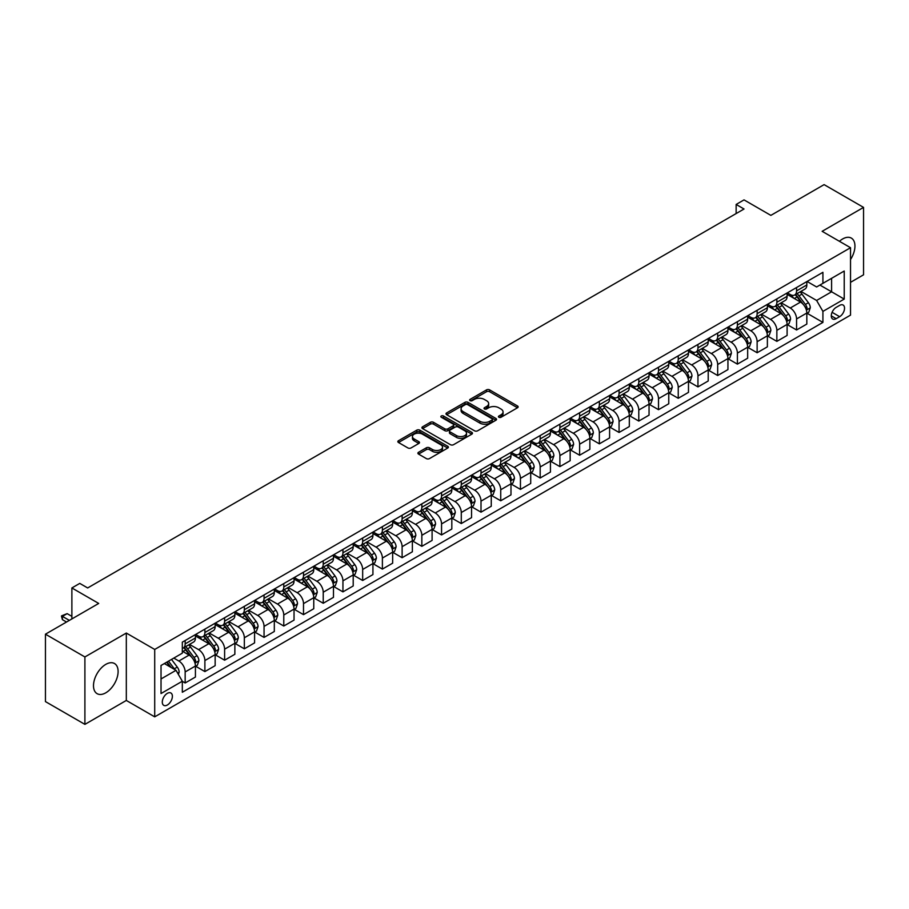 <?xml version="1.0" encoding="UTF-8"?>
<svg xmlns="http://www.w3.org/2000/svg" width="909" height="909" viewBox="0 0 909 909"><rect width="100%" height="100%" fill="white"/><g stroke="black" fill="none" stroke-linecap="round" stroke-linejoin="round"><path stroke-width="1.36" d="M498.882 417.265A1.534 0.886 0 0 0 501.052 417.265L517.505 407.766A2.193 1.261 0 0 0 518.141 406.868A2.193 1.261 0 0 0 517.505 405.982L489.633 389.881A2.193 1.261 0 0 0 486.531 389.881L470.078 399.381A1.534 0.886 0 0 0 469.623 400.005A1.534 0.886 0 0 0 470.078 400.642A1.534 0.886 0 0 0 472.248 400.642L474.373 399.403A7.011 4.045 0 0 1 484.281 399.403L486.61 400.744A7.011 4.045 0 0 1 488.656 403.607A7.011 4.045 0 0 1 486.61 406.471L484.474 407.698A1.534 0.886 0 0 0 484.031 408.323A1.534 0.886 0 0 0 484.474 408.948A1.534 0.886 0 0 0 486.645 408.948L488.781 407.721A7.011 4.045 0 0 1 498.689 407.721L501.007 409.061A7.011 4.045 0 0 1 503.063 411.925A7.011 4.045 0 0 1 501.007 414.788L498.882 416.015A1.534 0.886 0 0 0 498.427 416.64A1.534 0.886 0 0 0 498.882 417.265L498.882 416.015M105.796 692.806A17.407 10.044 120 0 0 117.17 677.466A17.407 10.044 120 0 0 114.5 663.525A17.407 10.044 120 0 0 105.796 664.377A17.407 10.044 120 0 0 94.434 679.716A17.407 10.044 120 0 0 97.104 693.669A17.407 10.044 120 0 0 105.796 692.806M850.529 259.531A17.407 10.044 120 0 0 851.347 238.113A17.407 10.044 120 0 0 842.643 238.965A17.407 10.044 120 0 0 839.439 241.305M167.336 705.009A7.136 4.125 120 0 0 172.006 698.714A7.136 4.125 120 0 0 170.903 692.999A7.136 4.125 120 0 0 167.336 693.351A7.136 4.125 120 0 0 162.677 699.646A7.136 4.125 120 0 0 163.768 705.361A7.136 4.125 120 0 0 167.336 705.009M418.538 452.296A2.193 1.261 0 0 0 417.901 453.193A2.193 1.261 0 0 0 418.538 454.08L426.366 458.602A2.193 1.261 0 0 0 429.457 458.602L447.739 448.046A2.193 1.261 0 0 0 448.376 447.16A2.193 1.261 0 0 0 447.739 446.262L419.856 430.162A2.193 1.261 0 0 0 416.754 430.162L398.483 440.717A2.193 1.261 0 0 0 397.847 441.615A2.193 1.261 0 0 0 398.483 442.501L407.936 447.955A2.193 1.261 0 0 0 411.027 447.955L418.844 443.444A2.193 1.261 0 0 0 419.492 442.547A2.193 1.261 0 0 0 418.844 441.66L414.163 438.956A5.863 3.386 0 0 1 412.447 436.559A5.863 3.386 0 0 1 416.061 433.434A5.863 3.386 0 0 1 422.446 434.172L440.808 444.762A5.863 3.386 0 0 1 442.524 447.16A5.863 3.386 0 0 1 438.899 450.285A5.863 3.386 0 0 1 432.514 449.546L429.457 447.785A2.193 1.261 0 0 0 426.366 447.785L418.538 452.296L418.538 454.08M850.529 282.335L863.55 274.813L863.55 207.4L824.099 184.629L770.855 215.376L744.028 199.889L736.142 204.445L744.028 209.002L87.662 587.953L79.765 583.396L71.879 587.953L71.879 618.927M84.901 656.957L84.901 724.371L126.317 700.453L126.317 633.05L84.901 656.957L45.45 634.187L98.706 603.44L71.879 587.953M126.317 633.05L154.712 649.446L850.529 247.714L850.529 315.128L154.712 716.849L154.712 649.446M863.55 207.4L822.134 231.318L850.529 247.714M474.532 430.798A2.193 1.261 0 0 0 477.623 430.798L495.905 420.242A2.193 1.261 0 0 0 496.541 419.344A2.193 1.261 0 0 0 495.905 418.458L468.021 402.357A2.193 1.261 0 0 0 464.919 402.357L446.649 412.913A2.193 1.261 0 0 0 446.012 413.8A2.193 1.261 0 0 0 446.649 414.697L474.532 430.798M441.922 417.595A1.534 0.886 0 0 1 443.478 417.81L443.478 415.992L471.816 432.354A2.193 1.261 0 0 1 472.464 433.252A2.193 1.261 0 0 1 471.816 434.15L453.546 444.694A2.193 1.261 0 0 1 450.444 444.694L422.571 428.605L430.389 424.117L430.389 422.299L422.571 426.81A2.193 1.261 0 0 0 421.924 427.707A2.193 1.261 0 0 0 422.571 428.605L422.571 426.81M430.389 424.117A2.193 1.261 0 0 1 433.491 424.117L433.491 422.299A2.193 1.261 0 0 0 430.389 422.299M433.491 422.299L444.796 428.821A2.193 1.261 0 0 0 447.887 428.821L453.08 425.832A2.193 1.261 0 0 0 453.716 424.935A2.193 1.261 0 0 0 453.08 424.037L441.308 417.242A1.534 0.886 0 0 1 440.854 416.617A1.534 0.886 0 0 1 441.808 415.799A1.534 0.886 0 0 1 443.478 415.992M84.901 724.371L45.45 701.6L45.45 634.187M839.643 305.379L836.178 307.378A6.92 3.988 120 0 0 831.655 313.48A6.92 3.988 120 0 0 832.712 319.025A6.92 3.988 120 0 0 836.178 318.673L839.643 316.673A6.92 3.988 120 0 0 844.166 310.583A6.92 3.988 120 0 0 843.109 305.038A6.92 3.988 120 0 0 839.643 305.379M807.067 281.46L816.612 286.971L822.918 283.335L822.918 272.314L182.323 642.152L182.323 653.173L161.029 665.479L161.029 693.533L182.323 681.239L182.323 692.26L822.918 322.411L822.918 311.389L816.612 300.459L800.92 291.403M822.918 283.335L844.222 271.03L844.222 299.095L822.918 311.389M126.317 700.453L154.712 716.849M736.142 204.445L736.142 213.558M819.918 285.062L831.599 291.8L831.599 278.324L844.222 271.03M816.612 300.459L831.599 291.8L844.222 299.095M161.029 678.955L176.016 670.308L164.336 663.559M182.323 681.33L185.163 682.966L185.163 671.944A8.931 5.159 -120 0 0 178.857 661.013L173.801 658.093M185.163 682.966L195.424 677.046L195.424 666.024A8.931 5.159 -120 0 0 189.106 655.094L182.323 651.174M195.662 666.252L204.889 671.581L204.889 660.559A8.931 5.159 -120 0 0 198.582 649.628L189.515 644.39M204.889 671.581L215.149 665.661L215.149 654.639A8.931 5.159 -120 0 0 208.831 643.708L195.424 635.959M215.376 654.866L224.614 660.195L224.614 649.174A8.931 5.159 -120 0 0 218.296 638.243L209.24 633.005M224.614 660.195L234.863 654.275L234.863 643.254A8.931 5.159 -120 0 0 228.557 632.312L215.149 624.574M235.101 643.481L244.339 648.81L244.339 637.777A8.931 5.159 -120 0 0 238.022 626.846L228.966 621.62M244.339 648.81L254.588 642.879L254.588 631.857A8.931 5.159 -120 0 0 248.282 620.927L234.863 613.189M254.827 632.085L264.053 637.414L264.053 626.392A8.931 5.159 -120 0 0 257.747 615.461L248.68 610.234M264.053 637.414L274.313 631.494L274.313 620.472A8.931 5.159 -120 0 0 267.996 609.541L254.588 601.803M274.552 620.699L283.778 626.028L283.778 615.007A8.931 5.159 -120 0 0 277.472 604.076L268.405 598.849M283.778 626.028L294.039 620.108L294.039 609.087A8.931 5.159 -120 0 0 287.721 598.156L274.313 590.418M294.277 609.314L303.504 614.643L303.504 603.621A8.931 5.159 -120 0 0 297.186 592.691L288.13 587.464M303.504 614.643L313.764 608.723L313.764 597.702A8.931 5.159 -120 0 0 307.447 586.771L294.039 579.022M313.991 597.929L323.229 603.258L323.229 592.236A8.931 5.159 -120 0 0 316.911 581.306L307.856 576.067M323.229 603.258L333.478 597.338L333.478 586.316A8.931 5.159 -120 0 0 327.172 575.386L313.764 567.636M333.717 586.544L342.943 591.873L342.943 580.851A8.931 5.159 -120 0 0 336.637 569.92L327.57 564.682M342.943 591.873L353.203 585.953L353.203 574.931A8.931 5.159 -120 0 0 346.897 564L333.478 556.251M353.442 575.158L362.668 580.487L362.668 569.466A8.931 5.159 -120 0 0 356.362 558.535L347.295 553.297M362.668 580.487L372.929 574.568L372.929 563.546A8.931 5.159 -120 0 0 366.611 552.604L353.203 544.866M373.167 563.773L382.394 569.102L382.394 558.069A8.931 5.159 -120 0 0 376.087 547.138L367.02 541.912M382.394 569.102L392.654 563.171L392.654 552.149A8.931 5.159 -120 0 0 386.336 541.219L372.929 533.481M392.881 552.377L402.119 557.706L402.119 546.684A8.931 5.159 -120 0 0 395.801 535.753L386.745 530.526M402.119 557.706L412.368 551.786L412.368 540.764A8.931 5.159 -120 0 0 406.062 529.833L392.654 522.096M412.606 540.991L421.844 546.32L421.844 535.299A8.931 5.159 -120 0 0 415.527 524.368L406.471 519.141M421.844 546.32L432.093 540.4L432.093 529.379A8.931 5.159 -120 0 0 425.787 518.448L412.368 510.71M432.332 529.606L441.558 534.935L441.558 523.914A8.931 5.159 -120 0 0 435.252 512.983L426.185 507.756M441.558 534.935L451.818 529.015L451.818 517.994A8.931 5.159 -120 0 0 445.501 507.063L432.093 499.314M452.057 518.221L461.283 523.55L461.283 512.528A8.931 5.159 -120 0 0 454.977 501.598L445.91 496.359M461.283 523.55L471.544 517.63L471.544 506.608A8.931 5.159 -120 0 0 465.226 495.678L451.818 487.928M471.782 506.836L481.009 512.165L481.009 501.143A8.931 5.159 -120 0 0 474.691 490.212L465.635 484.974M481.009 512.165L491.258 506.245L491.258 495.223A8.931 5.159 -120 0 0 484.952 484.292L471.544 476.543M491.496 495.45L500.734 500.779L500.734 489.758A8.931 5.159 -120 0 0 494.416 478.827L485.361 473.589M500.734 500.779L510.983 494.86L510.983 483.838A8.931 5.159 -120 0 0 504.677 472.896L491.258 465.158M511.222 484.065L520.448 489.394L520.448 478.373A8.931 5.159 -120 0 0 514.142 467.431L505.074 462.204M520.448 489.394L530.708 483.463L530.708 472.441A8.931 5.159 -120 0 0 524.402 461.511L510.983 453.773M530.947 472.669L540.173 477.998L540.173 466.976A8.931 5.159 -120 0 0 533.867 456.045L524.8 450.819M540.173 477.998L550.434 472.078L550.434 461.056A8.931 5.159 -120 0 0 544.116 450.125L530.708 442.388M550.672 461.283L559.899 466.612L559.899 455.591A8.931 5.159 -120 0 0 553.592 444.66L544.525 439.433M559.899 466.612L570.159 460.693L570.159 449.671A8.931 5.159 -120 0 0 563.841 438.74L550.434 431.002M570.386 449.898L579.624 455.227L579.624 444.206A8.931 5.159 -120 0 0 573.306 433.275L564.25 428.048M579.624 455.227L589.873 449.307L589.873 438.286A8.931 5.159 -120 0 0 583.567 427.355L570.159 419.606M590.111 438.513L599.349 443.842L599.349 432.82A8.931 5.159 -120 0 0 593.032 421.89L583.976 416.652M599.349 443.842L609.598 437.922L609.598 426.9A8.931 5.159 -120 0 0 603.292 415.97L589.873 408.221M609.837 427.128L619.063 432.457L619.063 421.435A8.931 5.159 -120 0 0 612.757 410.504L603.69 405.266M619.063 432.457L629.323 426.537L629.323 415.515A8.931 5.159 -120 0 0 623.006 404.585L609.598 396.835M629.562 415.743L638.788 421.072L638.788 410.05A8.931 5.159 -120 0 0 632.482 399.119L623.415 393.881M638.788 421.072L649.049 415.152L649.049 404.13A8.931 5.159 -120 0 0 642.731 393.188L629.323 385.45M649.287 404.357L658.514 409.686L658.514 398.665A8.931 5.159 -120 0 0 652.196 387.723L643.14 382.496M658.514 409.686L668.763 403.755L668.763 392.733A8.931 5.159 -120 0 0 662.456 381.803L649.049 374.065M669.001 392.961L678.239 398.29L678.239 387.268A8.931 5.159 -120 0 0 671.921 376.337L662.866 371.111M678.239 398.29L688.488 392.37L688.488 381.348A8.931 5.159 -120 0 0 682.182 370.418L668.763 362.68M688.727 381.575L697.953 386.904L697.953 375.883A8.931 5.159 -120 0 0 691.647 364.952L682.579 359.725M697.953 386.904L708.213 380.985L708.213 369.963A8.931 5.159 -120 0 0 701.907 359.032L688.488 351.294M708.452 370.19L717.678 375.519L717.678 364.498A8.931 5.159 -120 0 0 711.372 353.567L702.305 348.34M717.678 375.519L727.939 369.599L727.939 358.578A8.931 5.159 -120 0 0 721.621 347.647L708.213 339.898M728.177 358.805L737.404 364.134L737.404 353.112A8.931 5.159 -120 0 0 731.097 342.182L722.03 336.944M737.404 364.134L747.664 358.214L747.664 347.193A8.931 5.159 -120 0 0 741.346 336.262L727.939 328.513M747.891 347.42L757.129 352.749L757.129 341.727A8.931 5.159 -120 0 0 750.811 330.796L741.755 325.558M757.129 352.749L767.378 346.829L767.378 335.807A8.931 5.159 -120 0 0 761.072 324.877L747.664 317.127M767.616 336.035L776.854 341.364L776.854 330.342A8.931 5.159 -120 0 0 770.537 319.411L761.481 314.173M776.854 341.364L787.103 335.444L787.103 324.422A8.931 5.159 -120 0 0 780.797 313.48L767.378 305.742M787.342 324.649L796.568 329.978L796.568 318.957A8.931 5.159 -120 0 0 790.262 308.015L781.195 302.788M796.568 329.978L806.828 324.058L806.828 313.026A8.931 5.159 -120 0 0 800.511 302.095L787.103 294.357M787.342 292.857L790.262 294.539A8.931 5.159 -120 0 0 794.727 294.982A8.931 5.159 -120 0 0 796.568 290.891L796.568 287.528M767.616 304.242L770.537 305.924A8.931 5.159 -120 0 0 775.002 306.367A8.931 5.159 -120 0 0 776.854 302.277L776.854 298.913M747.891 315.628L750.811 317.309A8.931 5.159 -120 0 0 755.277 317.752A8.931 5.159 -120 0 0 757.129 313.662L757.129 310.299M728.177 327.013L731.097 328.694A8.931 5.159 -120 0 0 735.551 329.138A8.931 5.159 -120 0 0 737.404 325.058L737.404 321.684M708.452 338.398L711.372 340.08A8.931 5.159 -120 0 0 715.837 340.523A8.931 5.159 -120 0 0 717.678 336.444L717.678 333.069M688.727 349.783L691.647 351.476A8.931 5.159 -120 0 0 696.112 351.919A8.931 5.159 -120 0 0 697.953 347.829L697.953 344.454M669.001 361.168L671.921 362.861A8.931 5.159 -120 0 0 676.387 363.305A8.931 5.159 -120 0 0 678.239 359.214L678.239 355.839M649.287 372.565L652.196 374.247A8.931 5.159 -120 0 0 656.662 374.69A8.931 5.159 -120 0 0 658.514 370.599L658.514 367.236M629.562 383.95L632.482 385.632A8.931 5.159 -120 0 0 636.936 386.075A8.931 5.159 -120 0 0 638.788 381.985L638.788 378.621M609.837 395.335L612.757 397.017A8.931 5.159 -120 0 0 617.222 397.46A8.931 5.159 -120 0 0 619.063 393.37L619.063 390.006M590.111 406.721L593.032 408.402A8.931 5.159 -120 0 0 597.497 408.845A8.931 5.159 -120 0 0 599.349 404.766L599.349 401.392M570.386 418.106L573.306 419.788A8.931 5.159 -120 0 0 577.772 420.231A8.931 5.159 -120 0 0 579.624 416.152L579.624 412.777M550.672 429.491L553.592 431.184A8.931 5.159 -120 0 0 558.046 431.627A8.931 5.159 -120 0 0 559.899 427.537L559.899 424.162M530.947 440.876L533.867 442.569A8.931 5.159 -120 0 0 538.333 443.013A8.931 5.159 -120 0 0 540.173 438.922L540.173 435.547M511.222 452.273L514.142 453.955A8.931 5.159 -120 0 0 518.607 454.398A8.931 5.159 -120 0 0 520.448 450.307L520.448 446.944M491.496 463.658L494.416 465.34A8.931 5.159 -120 0 0 498.882 465.783A8.931 5.159 -120 0 0 500.734 461.692L500.734 458.329M471.782 475.043L474.691 476.725A8.931 5.159 -120 0 0 479.157 477.168A8.931 5.159 -120 0 0 481.009 473.078L481.009 469.714M452.057 486.429L454.977 488.11A8.931 5.159 -120 0 0 459.431 488.553A8.931 5.159 -120 0 0 461.283 484.474L461.283 481.1M432.332 497.814L435.252 499.495A8.931 5.159 -120 0 0 439.717 499.939A8.931 5.159 -120 0 0 441.558 495.859L441.558 492.485M412.606 509.199L415.527 510.892A8.931 5.159 -120 0 0 419.992 511.324A8.931 5.159 -120 0 0 421.844 507.245L421.844 503.87M392.881 520.584L395.801 522.277A8.931 5.159 -120 0 0 400.267 522.72A8.931 5.159 -120 0 0 402.119 518.63L402.119 515.255M373.167 531.981L376.087 533.663A8.931 5.159 -120 0 0 380.541 534.106A8.931 5.159 -120 0 0 382.394 530.015L382.394 526.652M353.442 543.366L356.362 545.048A8.931 5.159 -120 0 0 360.828 545.491A8.931 5.159 -120 0 0 362.668 541.4L362.668 538.037M333.717 554.751L336.637 556.433A8.931 5.159 -120 0 0 341.102 556.876A8.931 5.159 -120 0 0 342.943 552.786L342.943 549.422M313.991 566.137L316.911 567.818A8.931 5.159 -120 0 0 321.377 568.261A8.931 5.159 -120 0 0 323.229 564.182L323.229 560.808M294.277 577.522L297.186 579.203A8.931 5.159 -120 0 0 301.652 579.647A8.931 5.159 -120 0 0 303.504 575.567L303.504 572.193M274.552 588.907L277.472 590.6A8.931 5.159 -120 0 0 281.926 591.032A8.931 5.159 -120 0 0 283.778 586.953L283.778 583.578M254.827 600.292L257.747 601.985A8.931 5.159 -120 0 0 262.212 602.428A8.931 5.159 -120 0 0 264.053 598.338L264.053 594.963M235.101 611.689L238.022 613.37A8.931 5.159 -120 0 0 242.487 613.814A8.931 5.159 -120 0 0 244.339 609.723L244.339 606.36M215.376 623.074L218.296 624.756A8.931 5.159 -120 0 0 222.762 625.199A8.931 5.159 -120 0 0 224.614 621.108L224.614 617.745M195.662 634.459L198.582 636.141A8.931 5.159 -120 0 0 203.037 636.584A8.931 5.159 -120 0 0 204.889 632.494L204.889 629.13M807.067 313.253L822.918 322.411M794.727 294.982L804.976 289.062A8.931 5.159 -120 0 0 806.828 284.971L806.828 281.597M775.002 306.367L785.251 300.447A8.931 5.159 -120 0 0 787.103 296.357L787.103 292.993M755.277 317.752L765.537 311.832A8.931 5.159 -120 0 0 767.378 307.742L767.378 304.379M735.551 329.138L745.812 323.218A8.931 5.159 -120 0 0 747.664 319.139L747.664 315.764M715.837 340.523L726.086 334.603A8.931 5.159 -120 0 0 727.939 330.524L727.939 327.149M696.112 351.919L706.361 345.988A8.931 5.159 -120 0 0 708.213 341.909L708.213 338.534M676.387 363.305L686.647 357.385A8.931 5.159 -120 0 0 688.488 353.294L688.488 349.92M656.662 374.69L666.922 368.77A8.931 5.159 -120 0 0 668.763 364.679L668.763 361.305M636.936 386.075L647.197 380.155A8.931 5.159 -120 0 0 649.049 376.065L649.049 372.701M617.222 397.46L627.471 391.54A8.931 5.159 -120 0 0 629.323 387.45L629.323 384.087M597.497 408.845L607.746 402.926A8.931 5.159 -120 0 0 609.598 398.846L609.598 395.472M577.772 420.231L588.032 414.311A8.931 5.159 -120 0 0 589.873 410.232L589.873 406.857M558.046 431.627L568.307 425.696A8.931 5.159 -120 0 0 570.159 421.617L570.159 418.242M538.333 443.013L548.582 437.093A8.931 5.159 -120 0 0 550.434 433.002L550.434 429.627M518.607 454.398L528.856 448.478A8.931 5.159 -120 0 0 530.708 444.387L530.708 441.013M498.882 465.783L509.142 459.863A8.931 5.159 -120 0 0 510.983 455.773L510.983 452.409M479.157 477.168L489.417 471.248A8.931 5.159 -120 0 0 491.258 467.158L491.258 463.795M459.431 488.553L469.692 482.634A8.931 5.159 -120 0 0 471.544 478.554L471.544 475.18M439.717 499.939L449.966 494.019A8.931 5.159 -120 0 0 451.818 489.94L451.818 486.565M419.992 511.324L430.241 505.404A8.931 5.159 -120 0 0 432.093 501.325L432.093 497.95M400.267 522.72L410.527 516.801A8.931 5.159 -120 0 0 412.368 512.71L412.368 509.335M380.541 534.106L390.802 528.186A8.931 5.159 -120 0 0 392.654 524.095L392.654 520.721M360.828 545.491L371.077 539.571A8.931 5.159 -120 0 0 372.929 535.481L372.929 532.117M341.102 556.876L351.351 550.956A8.931 5.159 -120 0 0 353.203 546.866L353.203 543.502M321.377 568.261L331.637 562.341A8.931 5.159 -120 0 0 333.478 558.251L333.478 554.888M301.652 579.647L311.912 573.727A8.931 5.159 -120 0 0 313.764 569.648L313.764 566.273M281.926 591.032L292.187 585.112A8.931 5.159 -120 0 0 294.039 581.033L294.039 577.658M262.212 602.428L272.461 596.509A8.931 5.159 -120 0 0 274.313 592.418L274.313 589.043M242.487 613.814L252.736 607.894A8.931 5.159 -120 0 0 254.588 603.803L254.588 600.429M222.762 625.199L233.022 619.279A8.931 5.159 -120 0 0 234.863 615.188L234.863 611.825M203.037 636.584L213.297 630.664A8.931 5.159 -120 0 0 215.149 626.574L215.149 623.21M182.323 648.333A8.931 5.159 -120 0 0 183.323 647.969L193.572 642.049A8.931 5.159 -120 0 0 195.424 637.959L195.424 634.596M183.323 647.969A8.931 5.159 -120 0 0 185.163 643.89L185.163 640.515M176.016 670.308L182.323 681.239M499.495 417.481L501.007 416.606A7.011 4.045 0 0 0 503.063 413.743L503.063 411.925M488.656 403.607L488.656 405.437A7.011 4.045 0 0 1 486.61 408.289L485.088 409.164M517.471 407.789L489.633 391.711A2.193 1.261 0 0 0 486.531 391.711L470.692 400.858M495.871 420.253L468.021 404.175A2.193 1.261 0 0 0 464.919 404.175L446.683 414.72M492.03 419.969A1.534 0.886 0 0 0 492.473 419.344A1.534 0.886 0 0 0 492.03 418.719L467.556 404.596A1.534 0.886 0 0 0 465.385 404.596L463.147 405.891A7.011 4.045 0 0 0 461.09 408.755A7.011 4.045 0 0 0 463.147 411.618L479.872 421.265A7.011 4.045 0 0 0 489.781 421.265L492.03 419.969L492.03 421.799A1.534 0.886 0 0 0 492.473 421.174L492.473 419.344M461.09 408.755L461.09 410.573A7.011 4.045 0 0 0 463.147 413.436L463.147 411.618M492.03 421.799L489.781 423.094A7.011 4.045 0 0 1 479.872 423.094L463.147 413.436M433.491 424.117L444.796 430.65A2.193 1.261 0 0 0 447.887 430.65L453.08 427.65A2.193 1.261 0 0 0 453.716 426.753L453.716 424.935M443.478 417.81L471.782 434.161M456.523 435.593A5.863 3.386 0 0 0 462.908 436.331A5.863 3.386 0 0 0 466.522 433.207A5.863 3.386 0 0 0 464.806 430.809L458.341 427.082A2.193 1.261 0 0 0 455.25 427.082L450.057 430.082A2.193 1.261 0 0 0 449.421 430.968A2.193 1.261 0 0 0 450.057 431.866L456.523 435.593L456.523 437.422A5.863 3.386 0 0 0 462.908 438.149A5.863 3.386 0 0 0 466.522 435.025L466.522 433.207M449.421 430.968L449.421 432.798A2.193 1.261 0 0 0 450.057 433.684L450.057 431.866M456.523 437.422L450.057 433.684M442.524 447.16L442.524 448.978A5.863 3.386 0 0 1 438.899 452.103A5.863 3.386 0 0 1 432.514 451.364L429.457 449.603A2.193 1.261 0 0 0 426.366 449.603L418.572 454.102M412.447 436.559L412.447 438.377A5.863 3.386 0 0 0 414.163 440.774L414.163 438.956M418.822 443.467L414.163 440.774M447.705 448.069L419.856 431.991A2.193 1.261 0 0 0 416.754 431.991L398.517 442.524M806.828 313.389L808.726 312.298L810.294 307.742A5.909 3.409 -120 0 0 808.408 302.708L801.965 294.107A17.066 9.851 -120 0 0 800.102 291.88M793.693 298.152A17.066 9.851 -120 0 0 790.194 294.505M806.283 309.776L807.101 308.003A5.909 3.409 -120 0 0 805.408 304.447L798.966 295.834A17.066 9.851 -120 0 0 797.102 293.607M795.511 294.527A14.169 8.181 60 0 1 797.841 297.163L803.295 304.447M795.205 294.698A17.066 9.851 60 0 1 797.068 296.925L801.363 302.652M787.103 324.786L789.001 323.684L790.58 319.139A5.909 3.409 -120 0 0 788.682 314.094L782.24 305.492A17.066 9.851 -120 0 0 780.376 303.265M773.968 309.549A17.066 9.851 -120 0 0 770.468 305.89M786.569 321.161L787.387 319.389A5.909 3.409 -120 0 0 785.694 315.832L779.24 307.219A17.066 9.851 -120 0 0 777.377 304.992M775.797 305.913A14.169 8.181 60 0 1 778.115 308.549L783.569 315.832M775.491 306.083A17.066 9.851 60 0 1 777.354 308.321L781.638 314.037M767.378 336.171L769.275 335.08L770.855 330.524A5.909 3.409 -120 0 0 768.969 325.49L762.515 316.877A17.066 9.851 -120 0 0 760.651 314.65M754.243 320.934A17.066 9.851 -120 0 0 750.754 317.275M766.844 332.546L767.662 330.774A5.909 3.409 -120 0 0 765.969 327.217L759.515 318.604A17.066 9.851 -120 0 0 757.663 316.377M756.072 317.298A14.169 8.181 60 0 1 758.39 319.945L763.855 327.229M755.765 317.468A17.066 9.851 60 0 1 757.629 319.707L761.912 325.422M747.664 347.556L749.55 346.465L751.129 341.909A5.909 3.409 -120 0 0 749.243 336.875L742.801 328.263A17.066 9.851 -120 0 0 740.937 326.036M734.517 332.319A17.066 9.851 -120 0 0 731.029 328.66M747.118 343.932L747.937 342.159A5.909 3.409 -120 0 0 746.244 338.603L739.801 330.001A17.066 9.851 -120 0 0 737.938 327.763M736.347 328.683A14.169 8.181 60 0 1 738.676 331.331L744.13 338.614M736.04 328.853A17.066 9.851 60 0 1 737.903 331.092L742.187 336.807M727.939 358.941L729.825 357.851L731.404 353.294A5.909 3.409 -120 0 0 729.518 348.261L723.075 339.648A17.066 9.851 -120 0 0 721.212 337.421M714.804 343.704A17.066 9.851 -120 0 0 711.304 340.046M727.393 355.317L728.211 353.544A5.909 3.409 -120 0 0 726.518 349.988L720.076 341.386A17.066 9.851 -120 0 0 718.212 339.148M716.622 340.068A14.169 8.181 60 0 1 718.951 342.716L724.405 349.999M716.315 340.25A17.066 9.851 60 0 1 718.178 342.477L722.473 348.192M708.213 370.327L710.111 369.236L711.679 364.679A5.909 3.409 -120 0 0 709.793 359.646L703.35 351.044A17.066 9.851 -120 0 0 701.487 348.806M695.078 355.089A17.066 9.851 -120 0 0 691.579 351.431M707.679 366.702L708.497 364.929A5.909 3.409 -120 0 0 706.804 361.373L700.35 352.772A17.066 9.851 -120 0 0 698.487 350.544M696.896 351.453A14.169 8.181 60 0 1 699.226 354.101L704.68 361.384M696.601 351.635A17.066 9.851 60 0 1 698.464 353.862L702.748 359.589M688.488 381.712L690.385 380.621L691.965 376.065A5.909 3.409 -120 0 0 690.079 371.031L683.625 362.43A17.066 9.851 -120 0 0 681.761 360.191M675.353 366.475A17.066 9.851 -120 0 0 671.853 362.816M687.954 378.099L688.772 376.315A5.909 3.409 -120 0 0 687.079 372.758L680.625 364.157A17.066 9.851 -120 0 0 678.762 361.93M677.182 362.839A14.169 8.181 60 0 1 679.5 365.486L684.966 372.77M676.875 363.021A17.066 9.851 60 0 1 678.739 365.248L683.023 370.974M668.763 393.097L670.66 392.006L672.24 387.45A5.909 3.409 -120 0 0 670.353 382.416L663.9 373.815A17.066 9.851 -120 0 0 662.047 371.588M655.628 377.86A17.066 9.851 -120 0 0 652.139 374.213M668.229 389.484L669.047 387.711A5.909 3.409 -120 0 0 667.354 384.155L660.911 375.542A17.066 9.851 -120 0 0 659.048 373.315M657.457 374.235A14.169 8.181 60 0 1 659.786 376.871L665.24 384.155M657.15 374.406A17.066 9.851 60 0 1 659.014 376.633L663.297 382.359M649.049 404.494L650.935 403.391L652.514 398.846A5.909 3.409 -120 0 0 650.628 393.802L644.186 385.2A17.066 9.851 -120 0 0 642.322 382.973M635.902 389.257A17.066 9.851 -120 0 0 632.414 385.598M648.503 400.869L649.321 399.096A5.909 3.409 -120 0 0 647.628 395.54L641.186 386.927A17.066 9.851 -120 0 0 639.322 384.7M637.732 385.621A14.169 8.181 60 0 1 640.061 388.257L645.515 395.54M637.425 385.791A17.066 9.851 60 0 1 639.288 388.029L643.572 393.745M629.323 415.879L631.221 414.788L632.789 410.232A5.909 3.409 -120 0 0 630.903 405.198L624.46 396.585A17.066 9.851 -120 0 0 622.597 394.358M616.188 400.642A17.066 9.851 -120 0 0 612.689 396.983M628.789 412.254L629.596 410.482A5.909 3.409 -120 0 0 627.903 406.925L621.461 398.312A17.066 9.851 -120 0 0 619.597 396.085M618.006 397.006A14.169 8.181 60 0 1 620.336 399.653L625.79 406.937M617.711 397.176A17.066 9.851 60 0 1 619.563 399.415L623.858 405.13M609.598 427.264L611.496 426.173L613.075 421.617A5.909 3.409 -120 0 0 611.189 416.583L604.735 407.971A17.066 9.851 -120 0 0 602.872 405.744M596.463 412.027A17.066 9.851 -120 0 0 592.963 408.368M609.064 423.639L609.882 421.867A5.909 3.409 -120 0 0 608.189 418.31L601.735 409.709A17.066 9.851 -120 0 0 599.872 407.471M598.292 408.391A14.169 8.181 60 0 1 600.61 411.038L606.064 418.322M597.986 408.561A17.066 9.851 60 0 1 599.849 410.8L604.133 416.515M589.873 438.649L591.77 437.559L593.35 433.002A5.909 3.409 -120 0 0 591.464 427.969L585.01 419.356A17.066 9.851 -120 0 0 583.146 417.129M576.738 423.412A17.066 9.851 -120 0 0 573.249 419.753M589.339 435.025L590.157 433.252A5.909 3.409 -120 0 0 588.464 429.696L582.021 421.094A17.066 9.851 -120 0 0 580.158 418.856M578.567 419.776A14.169 8.181 60 0 1 580.885 422.424L586.35 429.707M578.26 419.958A17.066 9.851 60 0 1 580.124 422.185L584.407 427.9M570.159 450.035L572.045 448.944L573.624 444.387A5.909 3.409 -120 0 0 571.738 439.354L565.296 430.752A17.066 9.851 -120 0 0 563.432 428.514M557.012 434.797A17.066 9.851 -120 0 0 553.524 431.139M569.613 446.41L570.432 444.637A5.909 3.409 -120 0 0 568.739 441.081L562.296 432.479A17.066 9.851 -120 0 0 560.433 430.252M558.842 431.161A14.169 8.181 60 0 1 561.171 433.809L566.625 441.092M558.535 431.343A17.066 9.851 60 0 1 560.399 433.57L564.682 439.297M550.434 461.42L552.32 460.329L553.899 455.773A5.909 3.409 -120 0 0 552.013 450.739L545.57 442.138A17.066 9.851 -120 0 0 543.707 439.899M537.299 446.183A17.066 9.851 -120 0 0 533.799 442.524M549.888 457.806L550.706 456.023A5.909 3.409 -120 0 0 549.013 452.466L542.571 443.865A17.066 9.851 -120 0 0 540.707 441.638M539.117 442.547A14.169 8.181 60 0 1 541.446 445.194L546.9 452.477M538.81 442.728A17.066 9.851 60 0 1 540.673 444.956L544.968 450.682M530.708 472.805L532.606 471.714L534.174 467.158A5.909 3.409 -120 0 0 532.288 462.124L525.845 453.523A17.066 9.851 -120 0 0 523.982 451.296M517.573 457.568A17.066 9.851 -120 0 0 514.074 453.921M530.174 469.192L530.992 467.419A5.909 3.409 -120 0 0 529.299 463.863L522.845 455.25A17.066 9.851 -120 0 0 520.982 453.023M519.391 453.943A14.169 8.181 60 0 1 521.721 456.579L527.175 463.863M519.096 454.114A17.066 9.851 60 0 1 520.959 456.341L525.243 462.067M510.983 484.202L512.881 483.099L514.46 478.554A5.909 3.409 -120 0 0 512.574 473.509L506.12 464.908A17.066 9.851 -120 0 0 504.256 462.681M497.848 468.964A17.066 9.851 -120 0 0 494.348 465.306M510.449 480.577L511.267 478.804A5.909 3.409 -120 0 0 509.574 475.248L503.12 466.635A17.066 9.851 -120 0 0 501.257 464.408M499.677 465.328A14.169 8.181 60 0 1 501.995 467.965L507.461 475.248M499.371 465.499A17.066 9.851 60 0 1 501.234 467.726L505.518 473.453M491.258 495.587L493.155 494.496L494.735 489.94A5.909 3.409 -120 0 0 492.848 484.906L486.395 476.293A17.066 9.851 -120 0 0 484.542 474.066M478.123 480.35A17.066 9.851 -120 0 0 474.634 476.691M490.724 491.962L491.542 490.19A5.909 3.409 -120 0 0 489.849 486.633L483.406 478.02A17.066 9.851 -120 0 0 481.543 475.793M479.952 476.714A14.169 8.181 60 0 1 482.281 479.361L487.735 486.645M479.645 476.884A17.066 9.851 60 0 1 481.509 479.123L485.792 484.838M471.544 506.972L473.43 505.881L475.009 501.325A5.909 3.409 -120 0 0 473.123 496.291L466.681 487.678A17.066 9.851 -120 0 0 464.817 485.451M458.397 491.735A17.066 9.851 -120 0 0 454.909 488.076M470.998 503.347L471.816 501.575A5.909 3.409 -120 0 0 470.123 498.018L463.681 489.417A17.066 9.851 -120 0 0 461.817 487.179M460.227 488.099A14.169 8.181 60 0 1 462.556 490.746L468.01 498.03M459.92 488.269A17.066 9.851 60 0 1 461.783 490.508L466.067 496.223M451.818 518.357L453.716 517.266L455.284 512.71A5.909 3.409 -120 0 0 453.398 507.677L446.955 499.064A17.066 9.851 -120 0 0 445.092 496.837M438.683 503.12A17.066 9.851 -120 0 0 435.184 499.461M451.284 514.733L452.091 512.96A5.909 3.409 -120 0 0 450.398 509.404L443.956 500.802A17.066 9.851 -120 0 0 442.092 498.564M440.501 499.484A14.169 8.181 60 0 1 442.831 502.132L448.285 509.415M440.206 499.666A17.066 9.851 60 0 1 442.058 501.893L446.353 507.608M432.093 529.742L433.991 528.652L435.57 524.095A5.909 3.409 -120 0 0 433.684 519.062L427.23 510.46A17.066 9.851 -120 0 0 425.367 508.222M418.958 514.505A17.066 9.851 -120 0 0 415.458 510.847M431.559 526.118L432.377 524.345A5.909 3.409 -120 0 0 430.684 520.789L424.23 512.187A17.066 9.851 -120 0 0 422.367 509.96M420.787 510.869A14.169 8.181 60 0 1 423.105 513.517L428.559 520.8M420.481 511.051A17.066 9.851 60 0 1 422.344 513.278L426.628 519.005M412.368 541.128L414.265 540.037L415.845 535.481A5.909 3.409 -120 0 0 413.959 530.447L407.505 521.846A17.066 9.851 -120 0 0 405.641 519.607M399.233 525.891A17.066 9.851 -120 0 0 395.745 522.232M411.834 537.514L412.652 535.731A5.909 3.409 -120 0 0 410.959 532.174L404.516 523.573A17.066 9.851 -120 0 0 402.653 521.346M401.062 522.255A14.169 8.181 60 0 1 403.391 524.902L408.845 532.185M400.755 522.436A17.066 9.851 60 0 1 402.619 524.663L406.902 530.39M392.654 552.513L394.54 551.422L396.119 546.866A5.909 3.409 -120 0 0 394.233 541.832L387.791 533.231A17.066 9.851 -120 0 0 385.927 530.992M379.507 537.276A17.066 9.851 -120 0 0 376.019 533.628M392.109 548.9L392.927 547.127A5.909 3.409 -120 0 0 391.234 543.571L384.791 534.958A17.066 9.851 -120 0 0 382.928 532.731M381.337 533.651A14.169 8.181 60 0 1 383.666 536.287L389.12 543.571M381.03 533.822A17.066 9.851 60 0 1 382.894 536.049L387.177 541.775M372.929 563.91L374.815 562.807L376.394 558.251A5.909 3.409 -120 0 0 374.508 553.217L368.065 544.616A17.066 9.851 -120 0 0 366.202 542.389M359.794 548.672A17.066 9.851 -120 0 0 356.294 545.014M372.383 560.285L373.201 558.512A5.909 3.409 -120 0 0 371.508 554.956L365.066 546.343A17.066 9.851 -120 0 0 363.202 544.116M361.612 545.036A14.169 8.181 60 0 1 363.941 547.673L369.395 554.956M361.305 545.207A17.066 9.851 60 0 1 363.168 547.434L367.463 553.161M353.203 575.295L355.101 574.204L356.669 569.648A5.909 3.409 -120 0 0 354.783 564.603L348.34 556.001A17.066 9.851 -120 0 0 346.477 553.774M340.068 560.058A17.066 9.851 -120 0 0 336.569 556.399M352.669 571.67L353.487 569.898A5.909 3.409 -120 0 0 351.794 566.341L345.34 557.728A17.066 9.851 -120 0 0 343.477 555.501M341.886 556.422A14.169 8.181 60 0 1 344.216 559.069L349.67 566.341M341.591 556.592A17.066 9.851 60 0 1 343.454 558.83L347.738 564.546M333.478 586.68L335.376 585.589L336.955 581.033A5.909 3.409 -120 0 0 335.069 575.999L328.615 567.386A17.066 9.851 -120 0 0 326.751 565.159M320.343 571.443A17.066 9.851 -120 0 0 316.843 567.784M332.944 583.055L333.762 581.283A5.909 3.409 -120 0 0 332.069 577.726L325.615 569.125A17.066 9.851 -120 0 0 323.752 566.886M322.172 567.807A14.169 8.181 60 0 1 324.49 570.454L329.956 577.738M321.866 567.977A17.066 9.851 60 0 1 323.729 570.216L328.013 575.931M313.764 598.065L315.65 596.974L317.23 592.418A5.909 3.409 -120 0 0 315.343 587.384L308.89 578.772A17.066 9.851 -120 0 0 307.037 576.545M300.618 582.828A17.066 9.851 -120 0 0 297.129 579.169M313.219 594.441L314.037 592.668A5.909 3.409 -120 0 0 312.344 589.112L305.901 580.51A17.066 9.851 -120 0 0 304.038 578.272M302.447 579.192A14.169 8.181 60 0 1 304.776 581.84L310.23 589.123M302.14 579.374A17.066 9.851 60 0 1 304.004 581.601L308.287 587.316M294.039 609.45L295.925 608.36L297.504 603.803A5.909 3.409 -120 0 0 295.618 598.77L289.176 590.168A17.066 9.851 -120 0 0 287.312 587.93M280.892 594.213A17.066 9.851 -120 0 0 277.404 590.555M293.493 605.826L294.311 604.053A5.909 3.409 -120 0 0 292.618 600.497L286.176 591.895A17.066 9.851 -120 0 0 284.312 589.668M282.722 590.577A14.169 8.181 60 0 1 285.051 593.225L290.505 600.508M282.415 590.759A17.066 9.851 60 0 1 284.278 592.986L288.562 598.713M274.313 620.836L276.211 619.745L277.779 615.188A5.909 3.409 -120 0 0 275.893 610.155L269.45 601.553A17.066 9.851 -120 0 0 267.587 599.315M261.178 605.599A17.066 9.851 -120 0 0 257.679 601.94M273.779 617.222L274.586 615.438A5.909 3.409 -120 0 0 272.893 611.882L266.451 603.281A17.066 9.851 -120 0 0 264.587 601.054M262.996 601.963A14.169 8.181 60 0 1 265.326 604.61L270.78 611.893M262.701 602.144A17.066 9.851 60 0 1 264.553 604.371L268.848 610.098M254.588 632.221L256.486 631.13L258.065 626.574A5.909 3.409 -120 0 0 256.179 621.54L249.725 612.939A17.066 9.851 -120 0 0 247.862 610.7M241.453 616.984A17.066 9.851 -120 0 0 237.953 613.336M254.054 628.608L254.872 626.835A5.909 3.409 -120 0 0 253.179 623.279L246.725 614.666A17.066 9.851 -120 0 0 244.862 612.439M243.282 613.359A14.169 8.181 60 0 1 245.6 615.995L251.054 623.279M242.976 613.53A17.066 9.851 60 0 1 244.839 615.757L249.123 621.483M234.863 643.617L236.76 642.515L238.34 637.959A5.909 3.409 -120 0 0 236.454 632.925L230 624.324A17.066 9.851 -120 0 0 228.136 622.097M221.728 628.38A17.066 9.851 -120 0 0 218.24 624.722M234.329 639.993L235.147 638.22A5.909 3.409 -120 0 0 233.454 634.664L227.011 626.051A17.066 9.851 -120 0 0 225.148 623.824M223.557 624.744A14.169 8.181 60 0 1 225.887 627.38L231.34 634.664M223.25 624.915A17.066 9.851 60 0 1 225.114 627.142L229.398 632.869M215.149 655.003L217.035 653.912L218.614 649.356A5.909 3.409 -120 0 0 216.728 644.311L210.286 635.709A17.066 9.851 -120 0 0 208.422 633.482M202.003 639.766A17.066 9.851 -120 0 0 198.514 636.107M214.604 651.378L215.422 649.605A5.909 3.409 -120 0 0 213.729 646.049L207.286 637.436A17.066 9.851 -120 0 0 205.423 635.209M203.832 636.13A14.169 8.181 60 0 1 206.161 638.777L211.615 646.049M203.525 636.3A17.066 9.851 60 0 1 205.389 638.538L209.672 644.254M195.424 666.388L197.31 665.297L198.889 660.741A5.909 3.409 -120 0 0 197.003 655.707L190.56 647.094A17.066 9.851 -120 0 0 188.697 644.867M194.878 662.763L195.696 660.991A5.909 3.409 -120 0 0 194.003 657.434L187.561 648.833A17.066 9.851 -120 0 0 185.697 646.594M184.107 647.515A14.169 8.181 60 0 1 186.436 650.162L191.89 657.446M183.8 647.685A17.066 9.851 60 0 1 185.663 649.924L189.958 655.639M178.38 674.398L179.164 672.126A5.909 3.409 -120 0 0 177.278 667.092L171.528 659.411M174.823 669.615A5.909 3.409 -120 0 0 174.289 668.819L168.529 661.138M167.051 662.002L171.187 667.513M166.642 662.229L170.142 666.911M71.879 616.37L67.141 613.643L62.414 616.37L69.357 620.381M62.414 619.654L61.539 616.416L62.414 616.37L62.414 619.654L66.516 622.017M61.539 615.87L67.141 613.643M178.857 661.013L189.106 655.094M198.582 649.628L208.831 643.708M218.296 638.243L228.557 632.312M238.022 626.846L248.282 620.927M257.747 615.461L267.996 609.541M277.472 604.076L287.721 598.156M297.186 592.691L307.447 586.771M316.911 581.306L327.172 575.386M336.637 569.92L346.897 564M356.362 558.535L366.611 552.604M376.087 547.138L386.336 541.219M395.801 535.753L406.062 529.833M415.527 524.368L425.787 518.448M435.252 512.983L445.501 507.063M454.977 501.598L465.226 495.678M474.691 490.212L484.952 484.292M494.416 478.827L504.677 472.896M514.142 467.431L524.402 461.511M533.867 456.045L544.116 450.125M553.592 444.66L563.841 438.74M573.306 433.275L583.567 427.355M593.032 421.89L603.292 415.97M612.757 410.504L623.006 404.585M632.482 399.119L642.731 393.188M652.196 387.723L662.456 381.803M671.921 376.337L682.182 370.418M691.647 364.952L701.907 359.032M711.372 353.567L721.621 347.647M731.097 342.182L741.346 336.262M750.811 330.796L761.072 324.877M770.537 319.411L780.797 313.48M790.262 308.015L800.511 302.095M796.568 290.891L806.828 284.971M796.568 318.957L806.828 313.026M776.854 330.342L787.103 324.422M776.854 302.277L787.103 296.357M757.129 341.727L767.378 335.807M757.129 313.662L767.378 307.742M737.404 353.112L747.664 347.193M737.404 325.058L747.664 319.139M717.678 364.498L727.939 358.578M717.678 336.444L727.939 330.524M697.953 375.883L708.213 369.963M697.953 347.829L708.213 341.909M678.239 387.268L688.488 381.348M678.239 359.214L688.488 353.294M658.514 398.665L668.763 392.733M658.514 370.599L668.763 364.679M638.788 410.05L649.049 404.13M638.788 381.985L649.049 376.065M619.063 421.435L629.323 415.515M619.063 393.37L629.323 387.45M599.349 432.82L609.598 426.9M599.349 404.766L609.598 398.846M579.624 444.206L589.873 438.286M579.624 416.152L589.873 410.232M559.899 455.591L570.159 449.671M559.899 427.537L570.159 421.617M540.173 466.976L550.434 461.056M540.173 438.922L550.434 433.002M520.448 478.373L530.708 472.441M520.448 450.307L530.708 444.387M500.734 489.758L510.983 483.838M500.734 461.692L510.983 455.773M481.009 501.143L491.258 495.223M481.009 473.078L491.258 467.158M461.283 512.528L471.544 506.608M461.283 484.474L471.544 478.554M441.558 523.914L451.818 517.994M441.558 495.859L451.818 489.94M421.844 535.299L432.093 529.379M421.844 507.245L432.093 501.325M402.119 546.684L412.368 540.764M402.119 518.63L412.368 512.71M382.394 558.069L392.654 552.149M382.394 530.015L392.654 524.095M362.668 569.466L372.929 563.546M362.668 541.4L372.929 535.481M342.943 580.851L353.203 574.931M342.943 552.786L353.203 546.866M323.229 592.236L333.478 586.316M323.229 564.182L333.478 558.251M303.504 603.621L313.764 597.702M303.504 575.567L313.764 569.648M283.778 615.007L294.039 609.087M283.778 586.953L294.039 581.033M264.053 626.392L274.313 620.472M264.053 598.338L274.313 592.418M244.339 637.777L254.588 631.857M244.339 609.723L254.588 603.803M224.614 649.174L234.863 643.254M224.614 621.108L234.863 615.188M204.889 660.559L215.149 654.639M204.889 632.494L215.149 626.574M185.163 671.944L195.424 666.024M185.163 643.89L195.424 637.959M832.076 312.31L839.643 316.673M831.28 315.855L836.178 318.673M501.007 416.606L501.007 414.788M484.474 408.948L484.474 407.698M486.61 408.289L486.61 406.471M470.078 400.642L470.078 399.381M486.531 391.711L486.531 389.881M489.633 391.711L489.633 389.881M517.505 407.766L517.505 405.982M446.649 414.697L446.649 412.913M464.919 404.175L464.919 402.357M468.021 404.175L468.021 402.357M495.905 420.242L495.905 418.458M479.872 423.094L479.872 421.265M489.781 423.094L489.781 421.265M444.796 430.65L444.796 428.821M447.887 430.65L447.887 428.821M453.08 427.65L453.08 425.832M471.816 434.15L471.816 432.354M426.366 449.603L426.366 447.785M429.457 449.603L429.457 447.785M432.514 451.364L432.514 449.546M418.844 443.444L418.844 441.66M398.483 442.501L398.483 440.717M416.754 431.991L416.754 430.162M419.856 431.991L419.856 430.162M447.739 448.046L447.739 446.262M806.385 310.094L810.26 307.856M798.966 295.834L801.965 294.107M794.318 298.516L797.068 296.925M805.408 304.447L808.408 302.708M804.942 306.753L807.101 308.003M786.66 321.479L790.535 319.252M779.24 307.219L782.24 305.492M774.593 309.912L777.354 308.321M785.694 315.832L788.682 314.094M785.217 318.139L787.387 319.389M766.935 332.876L770.809 330.637M759.515 318.604L762.515 316.877M754.868 321.297L757.629 319.707M765.969 327.217L768.969 325.49M765.503 329.524L767.662 330.774M747.221 344.261L751.095 342.023M739.801 330.001L742.801 328.263M735.154 332.683L737.903 331.092M746.244 338.603L749.243 336.875M745.778 340.909L747.937 342.159M727.495 355.646L731.37 353.408M720.076 341.386L723.075 339.648M715.428 344.068L718.178 342.477M726.518 349.988L729.518 348.261M726.052 352.294L728.211 353.544M707.77 367.031L711.645 364.793M700.35 352.772L703.35 351.044M695.703 355.453L698.464 353.862M706.804 361.373L709.793 359.646M706.327 363.68L708.497 364.929M688.045 378.417L691.919 376.178M680.625 364.157L683.625 362.43M675.978 366.838L678.739 365.248M687.079 372.758L690.079 371.031M686.613 375.076L688.772 376.315M668.331 389.802L672.194 387.564M660.911 375.542L663.9 373.815M656.253 378.224L659.014 376.633M667.354 384.155L670.353 382.416M666.888 386.461L669.047 387.711M648.606 401.187L652.48 398.96M641.186 386.927L644.186 385.2M636.539 389.62L639.288 388.029M647.628 395.54L650.628 393.802M647.163 397.847L649.321 399.096M628.88 412.584L632.755 410.345M621.461 398.312L624.46 396.585M616.813 401.005L619.563 399.415M627.903 406.925L630.903 405.198M627.437 409.232L629.596 410.482M609.155 423.969L613.03 421.731M601.735 409.709L604.735 407.971M597.088 412.391L599.849 410.8M608.189 418.31L611.189 416.583M607.712 420.617L609.882 421.867M589.43 435.354L593.304 433.116M582.021 421.094L585.01 419.356M577.363 423.776L580.124 422.185M588.464 429.696L591.464 427.969M587.998 432.002L590.157 433.252M569.716 446.739L573.59 444.501M562.296 432.479L565.296 430.752M557.649 435.161L560.399 433.57M568.739 441.081L571.738 439.354M568.273 443.387L570.432 444.637M549.99 458.125L553.865 455.886M542.571 443.865L545.57 442.138M537.923 446.546L540.673 444.956M549.013 452.466L552.013 450.739M548.547 454.784L550.706 456.023M530.265 469.51L534.14 467.271M522.845 455.25L525.845 453.523M518.198 457.931L520.959 456.341M529.299 463.863L532.288 462.124M528.822 466.169L530.992 467.419M510.54 480.895L514.414 478.668M503.12 466.635L506.12 464.908M498.473 469.328L501.234 467.726M509.574 475.248L512.574 473.509M509.108 477.555L511.267 478.804M490.826 492.292L494.701 490.053M483.406 478.02L486.395 476.293M478.748 480.713L481.509 479.123M489.849 486.633L492.848 484.906M489.383 488.94L491.542 490.19M471.101 503.677L474.975 501.438M463.681 489.417L466.681 487.678M459.034 492.099L461.783 490.508M470.123 498.018L473.123 496.291M469.658 500.325L471.816 501.575M451.375 515.062L455.25 512.824M443.956 500.802L446.955 499.064M439.308 503.484L442.058 501.893M450.398 509.404L453.398 507.677M449.932 511.71L452.091 512.96M431.65 526.447L435.525 524.209M424.23 512.187L427.23 510.46M419.583 514.869L422.344 513.278M430.684 520.789L433.684 519.062M430.207 523.095L432.377 524.345M411.936 537.833L415.799 535.594M404.516 523.573L407.505 521.846M399.858 526.254L402.619 524.663M410.959 532.174L413.959 530.447M410.493 534.492L412.652 535.731M392.211 549.218L396.085 546.979M384.791 534.958L387.791 533.231M380.144 537.639L382.894 536.049M391.234 543.571L394.233 541.832M390.768 545.877L392.927 547.127M372.485 560.603L376.36 558.376M365.066 546.343L368.065 544.616M360.418 549.025L363.168 547.434M371.508 554.956L374.508 553.217M371.042 557.262L373.201 558.512M352.76 572L356.635 569.761M345.34 557.728L348.34 556.001M340.693 560.421L343.454 558.83M351.794 566.341L354.783 564.603M351.317 568.648L353.487 569.898M333.035 583.385L336.909 581.146M325.615 569.125L328.615 567.386M320.968 571.806L323.729 570.216M332.069 577.726L335.069 575.999M331.603 580.033L333.762 581.283M313.321 594.77L317.196 592.532M305.901 580.51L308.89 578.772M301.254 583.192L304.004 581.601M312.344 589.112L315.343 587.384M311.878 591.418L314.037 592.668M293.596 606.155L297.47 603.917M286.176 591.895L289.176 590.168M281.529 594.577L284.278 592.986M292.618 600.497L295.618 598.77M292.153 602.803L294.311 604.053M273.87 617.541L277.745 615.302M266.451 603.281L269.45 601.553M261.803 605.962L264.553 604.371M272.893 611.882L275.893 610.155M272.427 614.2L274.586 615.438M254.145 628.926L258.02 626.687M246.725 614.666L249.725 612.939M242.078 617.347L244.839 615.757M253.179 623.279L256.179 621.54M252.702 625.585L254.872 626.835M234.431 640.311L238.294 638.084M227.011 626.051L230 624.324M222.353 628.733L225.114 627.142M233.454 634.664L236.454 632.925M232.988 636.97L235.147 638.22M214.706 651.696L218.58 649.469M207.286 637.436L210.286 635.709M202.639 640.129L205.389 638.538M213.729 646.049L216.728 644.311M213.263 648.356L215.422 649.605M194.98 663.093L198.855 660.854M187.561 648.833L190.56 647.094M182.914 651.514L185.663 649.924M194.003 657.434L197.003 655.707M193.537 659.741L195.696 660.991M177.63 673.103L179.13 672.24M174.289 668.819L177.278 667.092"/></g></svg>

